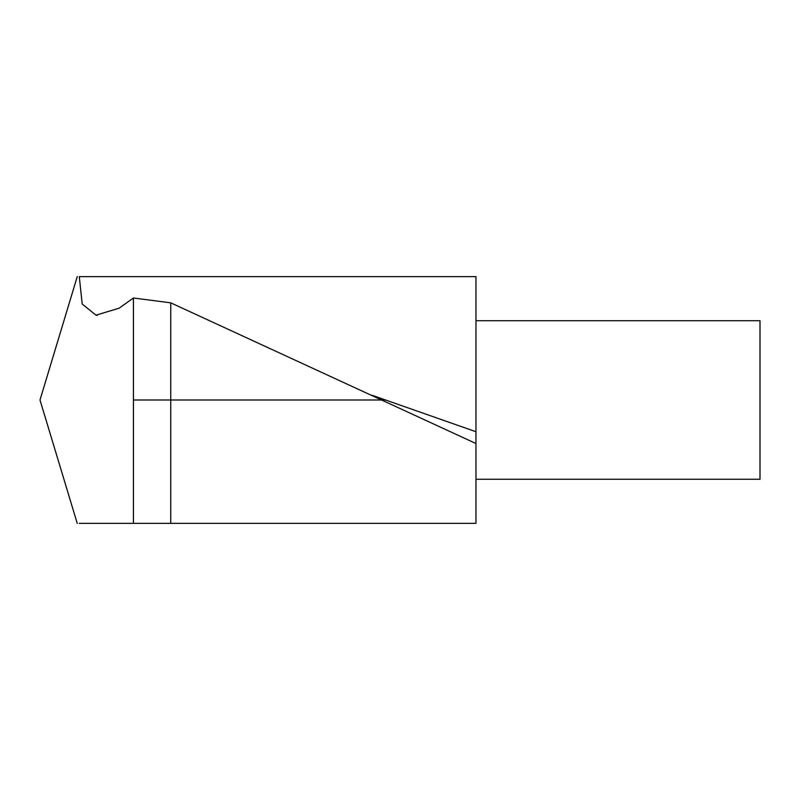 <?xml version="1.0" encoding="UTF-8"?>
<svg xmlns="http://www.w3.org/2000/svg" width="800" height="800" viewBox="0 0 800 800"><rect width="100%" height="100%" fill="white"/><g stroke="black" fill="none" stroke-linecap="round" stroke-linejoin="round"><path stroke-width="1.2" d="M475.96 276.64L475.96 523.35L79.28 523.35L133.43 523.35L133.43 298.01L119.09 308.2L96 315.16L82.2 304.03L79.28 276.64L475.96 276.64M77.26 523.43L40 400L77.26 276.57M133.43 323.83L133.43 476.16M475.96 443.52L170.74 302.83L170.74 523.35L475.96 523.35M170.74 302.83L133.43 298.01M475.96 320.73L760 320.73L760 479.26L475.96 479.26M133.43 400L385.58 400M475.96 431.72L371.98 395.23M97.25 315.41L96 315.13"/></g></svg>
